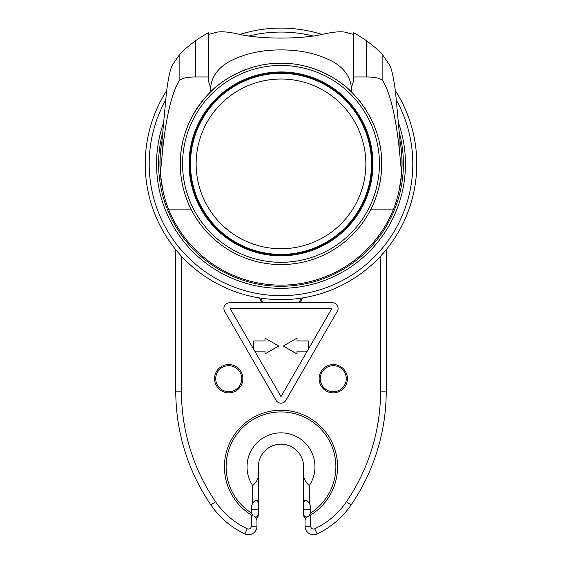 <?xml version="1.0" encoding="UTF-8"?>
<svg xmlns="http://www.w3.org/2000/svg" width="562" height="562" viewBox="0 0 562 562"><rect width="100%" height="100%" fill="white"/><g stroke="black" fill="none" stroke-linecap="round" stroke-linejoin="round"><path stroke-width="0.84" d="M285.896 400.334L337.341 311.236A5.655 5.655 0 0 0 332.444 302.749L229.556 302.749A5.655 5.655 0 0 0 224.66 311.236L276.104 400.334A5.655 5.655 0 0 0 285.896 400.334M380.565 256.181L380.565 391.131A196.307 196.307 0 0 1 346.431 501.754A79.2 79.2 0 0 1 314.734 528.779A2.831 2.831 0 0 1 310.702 526.222L310.702 514.961A56.572 56.572 0 0 0 323.979 430.028A56.572 56.572 0 0 0 238.021 430.028A56.572 56.572 0 0 0 251.298 514.961L251.298 526.222A2.831 2.831 0 0 1 247.266 528.779A79.2 79.2 0 0 1 215.569 501.754A196.307 196.307 0 0 1 181.435 391.131L181.435 256.181M319.132 378.704A14.141 14.141 0 0 0 333.273 392.845A14.141 14.141 0 0 0 347.421 378.704A14.141 14.141 0 0 0 333.273 364.562A14.141 14.141 0 0 0 319.132 378.704M214.579 378.704A14.141 14.141 0 0 0 228.727 392.845A14.141 14.141 0 0 0 242.868 378.704A14.141 14.141 0 0 0 228.727 364.562A14.141 14.141 0 0 0 214.579 378.704M300.087 302.749A22.628 22.628 0 0 0 302.398 297.951M259.602 297.951A22.628 22.628 0 0 0 261.913 302.749M255.499 516.97A2.831 2.831 0 0 1 254.2 516.633A56.572 56.572 0 0 0 255.408 517.265L256.953 519.787L256.953 526.222A8.486 8.486 0 0 1 244.856 533.9A84.862 84.862 0 0 1 210.898 504.943A201.962 201.962 0 0 1 175.773 391.131L175.773 249.676M258.309 514.715A2.831 2.831 0 0 1 258.19 515.143M257.832 515.804A2.831 2.831 0 0 1 257.515 516.169M257.396 516.281A2.831 2.831 0 0 1 256.89 516.626M256.462 518.185L257.544 517.096A2.831 2.831 0 0 0 258.372 515.101L258.372 475.227C258.295 478.803 256.405 482.245 252.71 485.575A33.945 33.945 0 0 1 303.354 441.261A33.945 33.945 0 0 1 309.29 485.575C305.595 482.259 303.712 478.81 303.628 475.227L303.628 466.811A22.628 22.628 0 0 0 281 444.184A22.628 22.628 0 0 0 258.372 466.811L258.372 475.227M255.408 517.265L254.2 516.633C256.434 517.525 257.825 516.696 258.372 514.139M252.998 515.965A56.572 56.572 0 0 1 251.298 514.961L252.998 515.965L251.298 512.951A54.872 54.872 0 0 1 239.538 430.864A54.872 54.872 0 0 1 322.462 430.864A54.872 54.872 0 0 1 310.702 512.951L309.002 515.965L310.702 514.961A56.572 56.572 0 0 1 307.8 516.633L306.592 517.265L305.047 519.787L305.047 526.222L310.702 526.222M305.538 518.185L304.456 517.096A2.831 2.831 0 0 1 303.628 515.101L303.628 514.139C304.175 516.696 305.566 517.525 307.8 516.633A56.572 56.572 0 0 1 306.592 517.265M251.298 512.951L251.298 509.242L258.372 509.242M303.628 514.139L303.628 475.227M310.702 512.951L310.702 509.242A14.141 14.141 0 0 0 309.29 503.074L309.29 485.575M307.8 516.633A2.831 2.831 0 0 1 306.501 516.97M305.11 516.626A2.831 2.831 0 0 1 304.604 516.281M304.485 516.169A2.831 2.831 0 0 1 304.168 515.804M303.81 515.143A2.831 2.831 0 0 1 303.691 514.715M306.29 516.963L306.978 516.921M255.022 516.921L255.71 516.963M303.628 504.55C304.042 499.302 305.925 498.81 309.29 503.074M252.71 485.575L252.71 503.074A14.141 14.141 0 0 0 251.298 509.242M252.71 503.074C256.061 498.81 257.944 499.302 258.372 504.55M386.227 249.676L386.227 391.131A201.962 201.962 0 0 1 351.102 504.943A84.862 84.862 0 0 1 317.144 533.9A8.486 8.486 0 0 1 305.047 526.222M333.273 365.693A13.01 13.01 0 0 1 346.29 378.704A13.01 13.01 0 0 1 333.273 391.714A13.01 13.01 0 0 1 320.263 378.704A13.01 13.01 0 0 1 333.273 365.693M228.727 365.693A13.01 13.01 0 0 1 241.737 378.704A13.01 13.01 0 0 1 228.727 391.714A13.01 13.01 0 0 1 215.71 378.704A13.01 13.01 0 0 1 228.727 365.693M230.083 308.405L331.917 308.405L281 396.596L230.083 308.405M260.873 298.148A21.497 21.497 0 0 0 263.269 302.749M298.731 302.749A21.497 21.497 0 0 0 301.127 298.148M308.327 349.262L308.327 340.937L297.01 340.937L297.01 338.106L283.297 346.03L297.01 353.948L297.01 351.117L307.252 351.117M254.748 351.117L264.99 351.117L264.99 353.948L278.703 346.03L264.99 338.106L264.99 340.937L253.673 340.937L253.673 349.262M400.186 142.636C401.858 150.426 402.343 160.873 401.64 173.988L399.94 155.906C396.463 119.299 390.773 94.29 382.863 80.879C380.404 78.216 374.868 76.917 366.255 76.973L366.255 40.562C375.725 47.693 381.261 52.561 382.863 55.16L388.96 64.152C391.335 67.236 393.519 76.58 395.529 92.182L400.186 142.636M160.36 173.988C159.657 160.873 160.142 150.426 161.814 142.636L166.471 92.182C168.481 76.58 170.665 67.236 173.04 64.152L179.138 55.16C180.739 52.561 186.275 47.693 195.745 40.562L195.745 76.973C187.132 76.917 181.596 78.216 179.138 80.879C171.227 94.29 165.537 119.299 162.06 155.906L160.36 173.988L162.861 190.328C164.462 197.578 166.338 203.844 168.502 209.134L191.045 209.134C172.639 172.302 176.777 126.204 210.778 91.697L210.645 88.122C210.898 82.495 213.419 70.749 228.692 61.911C243.634 53.854 261.07 49.856 281 49.913C300.93 49.856 318.366 53.854 333.308 61.911C348.58 70.749 351.102 82.495 351.355 88.122L351.222 91.697C348.623 88.578 321.801 63.063 281 63.176C240.199 63.063 213.377 88.578 210.778 91.697M401.64 173.988L399.139 190.328C397.538 197.578 395.662 203.844 393.498 209.134A121.259 121.259 0 0 1 168.502 209.134M195.745 76.973L208.305 76.973L208.305 80.443L210.645 88.122M191.045 209.134A100.696 100.696 0 0 1 213.644 89.014A100.696 100.696 0 0 0 281 264.576A100.696 100.696 0 0 0 370.955 209.134C389.361 172.302 385.223 126.204 351.222 91.697A100.696 100.696 0 0 0 348.356 89.014A100.696 100.696 0 0 1 351.222 91.697M351.355 88.122L353.695 80.443L353.695 76.973L366.255 76.973M208.305 33.734C208.291 34.521 210.448 34.17 214.775 32.673C219.939 31.029 228.769 31.718 241.253 34.739C262.7 39.192 299.3 39.192 320.747 34.739C333.231 31.718 342.061 31.029 347.225 32.673C351.552 34.17 353.709 34.521 353.695 33.734M195.745 40.562A149.921 149.921 0 0 1 208.305 32.765L208.305 76.973M366.255 40.562A149.921 149.921 0 0 0 353.695 32.765L353.695 76.973M399.982 186.254A121.069 121.069 0 0 0 400.671 182.186A121.069 121.069 0 0 1 399.982 186.254M400.678 182.165A121.069 121.069 0 0 0 401.233 178.077A121.069 121.069 0 0 1 400.678 182.165M401.809 171.761A121.069 121.069 0 0 0 401.935 169.436A121.069 121.069 0 0 1 401.809 171.761M402.027 167.047A121.069 121.069 0 0 0 402.062 164.624A121.069 121.069 0 0 1 402.027 167.047M402.062 164.245A121.069 121.069 0 0 0 402.055 162.186A121.069 121.069 0 0 1 402.062 164.245M402.055 162.046A121.069 121.069 0 0 0 402.013 160.318A121.069 121.069 0 0 1 402.055 162.046M401.999 159.777A121.069 121.069 0 0 0 401.893 157.409A121.069 121.069 0 0 1 401.999 159.777M401.746 155.119A121.069 121.069 0 0 0 401.57 152.934A121.069 121.069 0 0 1 401.746 155.119M401.486 152.042A121.069 121.069 0 0 0 401.366 150.862A121.069 121.069 0 0 1 401.486 152.042M401.142 148.93A121.069 121.069 0 0 0 400.903 147.132A121.069 121.069 0 0 1 401.142 148.93M400.664 145.488A121.069 121.069 0 0 0 400.418 143.984A121.069 121.069 0 0 1 400.664 145.488M161.582 143.984A121.069 121.069 0 0 0 161.336 145.488A121.069 121.069 0 0 1 161.582 143.984A121.069 121.069 0 0 0 161.336 145.488M161.097 147.132A121.069 121.069 0 0 0 160.858 148.93A121.069 121.069 0 0 1 161.097 147.132A121.069 121.069 0 0 0 160.858 148.93M160.634 150.862A121.069 121.069 0 0 0 160.514 152.063A121.069 121.069 0 0 1 160.634 150.862A121.069 121.069 0 0 0 160.514 152.063M160.43 152.934A121.069 121.069 0 0 0 160.254 155.119A121.069 121.069 0 0 1 160.43 152.934A121.069 121.069 0 0 0 160.254 155.119M160.107 157.409A121.069 121.069 0 0 0 160.001 159.777A121.069 121.069 0 0 1 160.107 157.409A121.069 121.069 0 0 0 160.001 159.777M159.987 160.332A121.069 121.069 0 0 0 159.945 162.032A121.069 121.069 0 0 1 159.987 160.332A121.069 121.069 0 0 0 159.945 162.032M159.945 162.186A121.069 121.069 0 0 0 159.938 164.252A121.069 121.069 0 0 1 159.945 162.186A121.069 121.069 0 0 0 159.938 164.252M159.938 164.624A121.069 121.069 0 0 0 159.973 167.047A121.069 121.069 0 0 1 159.938 164.624A121.069 121.069 0 0 0 159.973 167.047M160.065 169.436A121.069 121.069 0 0 0 160.191 171.761A121.069 121.069 0 0 1 160.065 169.436A121.069 121.069 0 0 0 160.191 171.761M281 63.176A100.696 100.696 0 0 0 269.648 63.815A100.696 100.696 0 0 1 292.352 63.815A100.696 100.696 0 0 0 281 63.176M266.901 64.166A100.696 100.696 0 0 0 258.646 65.691A100.696 100.696 0 0 1 266.901 64.166M255.429 66.478A100.696 100.696 0 0 0 226.683 79.08A100.696 100.696 0 0 1 255.429 66.478M226.367 79.284A100.696 100.696 0 0 0 214.234 88.494A100.696 100.696 0 0 1 226.367 79.284M372.838 205.179A100.696 100.696 0 0 0 374.524 201.203A100.696 100.696 0 0 1 372.838 205.179M376.027 197.192A100.696 100.696 0 0 0 377.348 193.166A100.696 100.696 0 0 1 376.027 197.192M377.509 192.618A100.696 100.696 0 0 0 379.35 185.502A100.696 100.696 0 0 1 377.509 192.618M379.448 185.046A100.696 100.696 0 0 0 380.242 180.957A100.696 100.696 0 0 1 379.448 185.046M380.86 176.854A100.696 100.696 0 0 0 381.31 172.731A100.696 100.696 0 0 1 380.86 176.854M381.591 168.593A100.696 100.696 0 0 0 381.696 164.441A100.696 100.696 0 0 1 381.591 168.593M381.696 163.423A100.696 100.696 0 0 0 380.987 151.895A100.696 100.696 0 0 1 381.696 163.423M380.39 147.687A100.696 100.696 0 0 0 379.61 143.472A100.696 100.696 0 0 1 380.39 147.687M378.64 139.25A100.696 100.696 0 0 0 377.481 135.028A100.696 100.696 0 0 1 378.64 139.25M376.118 130.813A100.696 100.696 0 0 0 374.552 126.612A100.696 100.696 0 0 1 376.118 130.813M370.794 118.287A100.696 100.696 0 0 0 368.588 114.191A100.696 100.696 0 0 1 370.794 118.287M366.171 110.159A100.696 100.696 0 0 0 363.544 106.197A100.696 100.696 0 0 1 366.171 110.159M360.713 102.347A100.696 100.696 0 0 0 357.699 98.631A100.696 100.696 0 0 1 360.713 102.347M347.766 88.494A100.696 100.696 0 0 0 306.388 66.428A100.696 100.696 0 0 1 347.766 88.494M303.354 65.691A100.696 100.696 0 0 0 294.895 64.138A100.696 100.696 0 0 1 303.354 65.691M281 254.958A91.079 91.079 0 0 0 372.079 163.872A91.079 91.079 0 0 0 281 72.793A91.079 91.079 0 0 0 189.921 163.872A91.079 91.079 0 0 0 281 254.958M281 73.355A90.517 90.517 0 0 0 190.483 163.872A90.517 90.517 0 0 0 281 254.389A90.517 90.517 0 0 0 371.517 163.872A90.517 90.517 0 0 0 281 73.355M281 79.017A84.862 84.862 0 0 0 196.138 163.872A84.862 84.862 0 0 0 281 248.734A84.862 84.862 0 0 0 365.862 163.872A84.862 84.862 0 0 0 281 79.017M398.423 122.621A124.462 124.462 0 0 1 281 288.334A124.462 124.462 0 0 1 156.657 169.338L156.657 158.414L156.657 169.338A124.462 124.462 0 0 1 163.577 122.621M396.421 100.219A131.817 131.817 0 0 1 281 295.689A131.817 131.817 0 0 1 165.579 100.219M248.636 36.094A131.817 131.817 0 0 1 313.364 36.094M395.346 90.658A135.772 135.772 0 0 1 416.772 163.872L416.772 164.926L416.772 163.872A135.772 135.772 0 0 1 281 299.651A135.772 135.772 0 0 1 145.228 163.872L145.228 164.926L145.228 163.872A135.772 135.772 0 0 1 166.654 90.658M416.758 165.966L416.737 166.991L416.758 165.966M416.709 168.003L416.681 168.979L416.709 168.003M416.632 170.04L416.498 172.492M416.4 173.918L416.175 176.601L416.4 173.918M416.547 171.691L416.582 171.059M145.242 165.966L145.263 166.991L145.242 165.966M145.291 168.003L145.319 168.979L145.291 168.003M145.502 172.492L145.368 170.04M145.417 171.059L145.453 171.691M145.6 173.918L145.825 176.601L145.6 173.918M293.729 299.054L291.671 299.23L293.729 299.054M290.905 299.286L290.189 299.335L290.905 299.286M288.566 299.441L287.674 299.483L288.566 299.441M285.742 299.567L284.723 299.595L285.742 299.567M283.677 299.623L283.262 299.63L283.677 299.623M282.616 299.637L281.541 299.644L282.616 299.637M280.459 299.644L279.384 299.637L280.459 299.644M278.738 299.63L278.323 299.623L278.738 299.63M277.277 299.595L276.258 299.567L277.277 299.595M274.326 299.483L273.434 299.441L274.326 299.483M271.811 299.335L271.095 299.286L271.811 299.335M270.329 299.23L268.271 299.054L270.329 299.23M145.242 161.786L145.263 160.753L145.242 161.786M145.291 159.749L145.319 158.765L145.291 159.749M145.368 157.711L145.502 155.252M145.6 153.826L145.825 151.143L145.6 153.826M270.343 287.877L269.908 287.835M157.121 175.913L156.946 173.918M156.946 153.826L157.121 151.831M293.729 28.697L291.671 28.522L293.729 28.697M290.905 28.458L290.189 28.409L290.905 28.458M288.566 28.311L287.674 28.262L288.566 28.311M285.742 28.184L284.723 28.149L285.742 28.184M283.677 28.128L283.262 28.121L283.677 28.128M282.616 28.107L281.541 28.1L282.616 28.107M280.459 28.1L279.384 28.107L280.459 28.1M278.738 28.121L278.323 28.128L278.738 28.121M277.277 28.149L276.258 28.184L277.277 28.149M274.326 28.262L273.434 28.311L274.326 28.262M271.811 28.409L271.095 28.458L271.811 28.409M270.329 28.522L268.271 28.697L270.329 28.522M404.809 151.143L404.872 151.796M404.879 151.831L405.104 154.508M405.16 155.252L405.216 156.06M405.265 156.917L405.314 157.824M405.357 158.765L405.392 159.749M405.42 160.753L405.441 161.786M405.441 165.966L405.42 166.991M405.392 168.003L405.357 168.979M405.314 169.928L405.265 170.834M405.216 171.691L405.16 172.492M405.104 173.244L404.879 175.913M404.872 175.955L404.809 176.601M160.767 178.077A121.069 121.069 0 0 0 161.322 182.165M161.329 182.186A121.069 121.069 0 0 0 162.018 186.254M416.175 151.143L416.4 153.826L416.175 151.143M416.498 155.252L416.632 157.711M416.681 158.765L416.709 159.749L416.681 158.765M416.737 160.753L416.758 161.786L416.737 160.753M416.582 156.693L416.547 156.06M145.453 156.06L145.417 156.693M239.967 34.451A135.772 135.772 0 0 1 322.033 34.451M405.343 169.338L405.343 158.414L405.343 169.338M256.953 526.222L251.298 526.222M310.702 509.242L303.628 509.242M386.227 391.131L380.565 391.131M351.102 504.943L346.431 501.754M317.144 533.9L314.734 528.779M244.856 533.9L247.266 528.779M210.898 504.943L215.569 501.754M175.773 391.131L181.435 391.131M399.94 155.906L399.94 140.985M370.955 209.134L393.498 209.134M179.138 55.16L179.138 80.879M162.06 155.906L162.06 140.985M382.863 80.879L382.863 55.16M162.952 131.55A122.39 122.39 0 0 0 281 286.269A122.39 122.39 0 0 0 399.048 131.55M281 65.438A98.434 98.434 0 0 0 182.566 163.872A98.434 98.434 0 0 0 281 262.313A98.434 98.434 0 0 0 379.434 163.872A98.434 98.434 0 0 0 281 65.438M281 71.943A91.929 91.929 0 0 1 372.929 163.872A91.929 91.929 0 0 1 281 255.808A91.929 91.929 0 0 1 189.071 163.872A91.929 91.929 0 0 1 281 71.943"/></g></svg>

